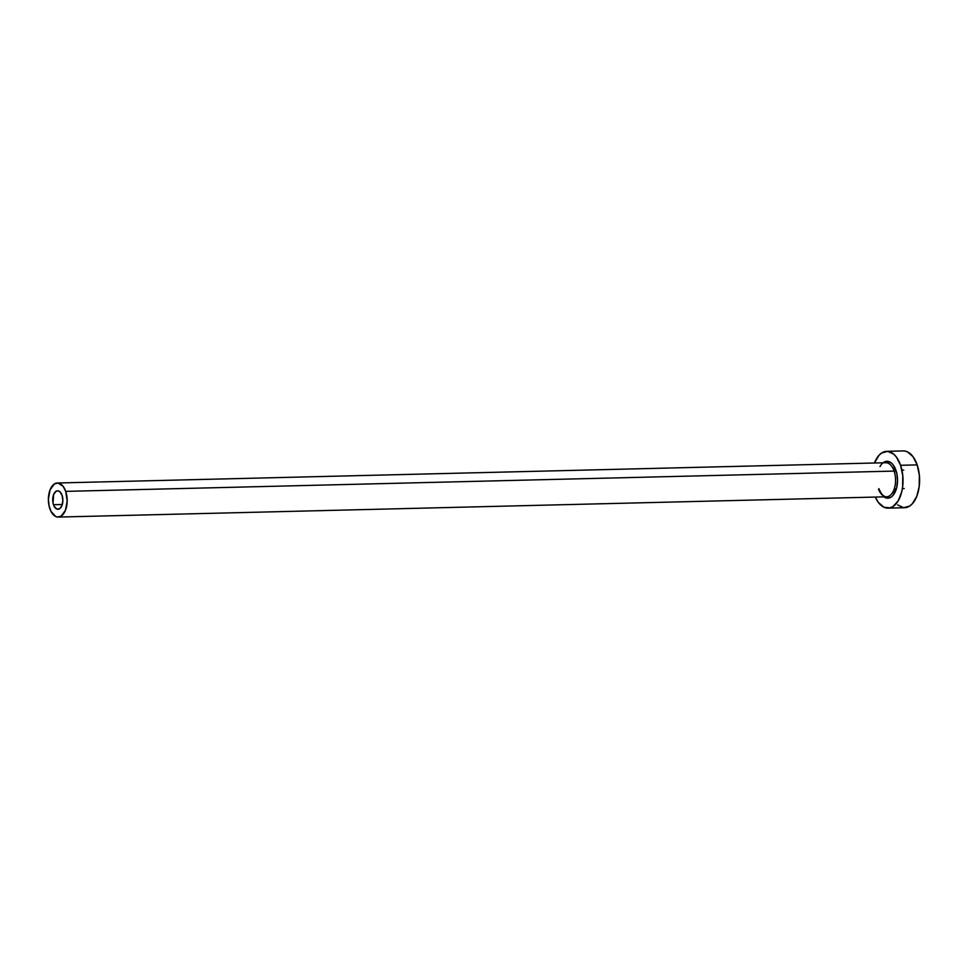 <?xml version="1.0" encoding="UTF-8"?>
<svg xmlns="http://www.w3.org/2000/svg" width="968" height="968" viewBox="0 0 968 968"><rect width="100%" height="100%" fill="white"/><g stroke="black" fill="none" stroke-linecap="round" stroke-linejoin="round"><path stroke-width="1.45" d="M53.494 504.727A9.232 5.082 88.6 0 1 57.56 490.8A9.232 5.082 88.6 0 1 62.085 495.338L62.872 500.541L61.94 505.574L59.617 508.744L56.664 508.974L54.099 506.191L53.034 503.082L53.627 494.491L55.95 491.32L57.911 490.812L59.847 491.72L62.085 495.338A9.232 5.082 88.6 0 1 58.007 509.265A9.232 5.082 88.6 0 1 53.494 504.727L62.303 504.509L53.494 504.727M880.009 466.588A18.465 10.164 88.6 0 1 895.957 470.339L894.117 471.089A17.037 9.377 -91.4 0 0 884.812 462.837M878.932 488.683C881.086 494.152 883.639 496.85 886.603 496.79A17.037 9.377 -91.4 0 0 894.117 471.089L65.715 491.369A17.037 9.377 88.6 0 1 58.201 517.069A17.037 9.377 88.6 0 1 49.852 508.696A17.037 9.377 88.6 0 1 57.366 482.996A17.037 9.377 88.6 0 1 65.715 491.369L894.117 471.089A17.037 9.377 -91.4 0 0 885.768 462.728L57.366 482.996M888.067 508.127L904.656 507.716A28.399 15.633 -91.4 0 0 917.18 464.882L900.591 465.293A28.399 15.633 88.6 0 1 888.067 508.127A28.399 15.633 88.6 0 1 875.278 497.068L878.363 502.428L883.941 507.232L890.04 507.849L893.004 506.53L898.159 500.892L901.668 492.034L902.636 486.807L902.781 475.748L900.591 465.293L917.18 464.882A28.399 15.633 -91.4 0 0 903.265 450.931L886.676 451.342A28.399 15.633 88.6 0 1 900.591 465.293L896.38 457.029L893.706 454.137L887.753 451.378L881.739 452.939L879.005 455.287L874.443 463.006A28.399 15.633 88.6 0 1 886.676 451.342M883.046 462.789L887.62 461.3L891.492 463.091L893.222 464.979L896.852 473.618L897.53 480.757L896.67 487.727L892.811 495.616L891.032 497.153L887.124 498.157L883.252 496.366M897.626 504.909L903.58 507.68L909.593 506.119L912.328 503.771L916.756 496.378L919.225 486.396L919.37 475.336L917.18 464.882L912.969 456.63L907.391 451.826L904.342 450.979M65.715 491.369L63.186 486.408L58.02 483.02L54.402 483.952L50.106 489.796L48.4 499.089L49.029 505.671L50.989 511.394L55.733 516.537L57.56 517.045L61.165 516.113L65.461 510.269L67.167 500.976L65.715 491.369M878.533 489.179A17.037 9.377 -91.4 0 0 887.559 496.681A17.037 9.377 -91.4 0 0 894.117 471.089L895.957 470.339A18.465 10.164 88.6 0 1 895.485 491.308A18.465 10.164 88.6 0 1 884.474 497.249M893.839 470.339L895.945 470.291M901.922 470.146L903.737 470.097M886.603 496.79L58.201 517.069M894.287 488.792L896.392 488.743M902.37 488.598L904.185 488.55"/></g></svg>
